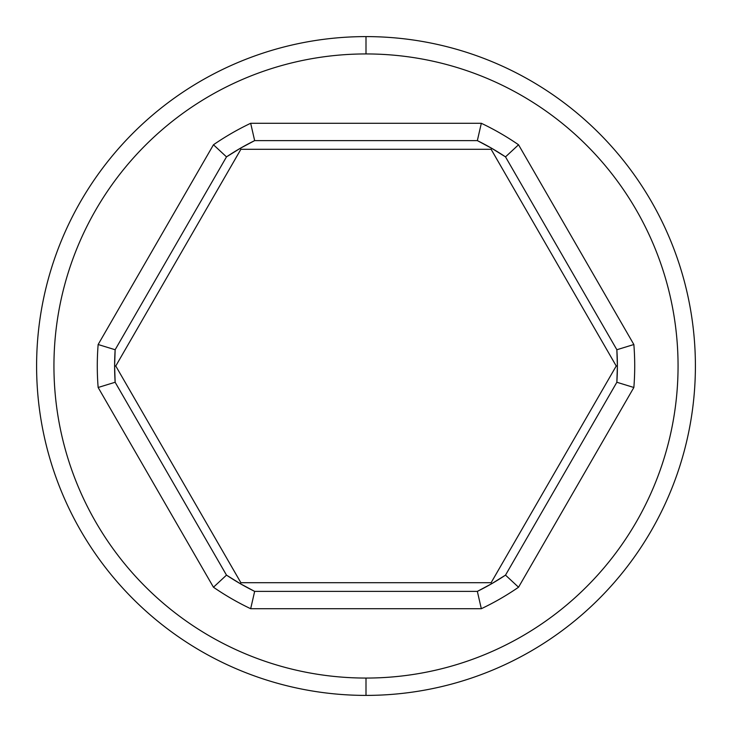 <?xml version="1.0" encoding="UTF-8"?>
<svg xmlns="http://www.w3.org/2000/svg" width="732" height="732" viewBox="0 0 732 732"><rect width="100%" height="100%" fill="white"/><g stroke="black" fill="none" stroke-linecap="round" stroke-linejoin="round"><path stroke-width="1.1" d="M366 36.6A329.4 329.4 0 0 0 36.6 366A329.4 329.4 0 0 0 366 695.4A329.4 329.4 0 0 1 36.6 366A329.4 329.4 0 0 1 366 36.6L366 53.939A312.061 312.061 0 0 0 53.939 366A312.061 312.061 0 0 0 366 678.061L366 695.4A329.4 329.4 0 0 0 695.4 366A329.4 329.4 0 0 0 366 36.6A329.4 329.4 0 0 1 695.4 366A329.4 329.4 0 0 1 366 695.4L366 678.061A312.061 312.061 0 0 0 678.061 366A312.061 312.061 0 0 0 366 53.939L366 36.6M477.346 591.383L481.327 608.713L250.673 608.713L254.654 591.383L477.346 591.383L254.654 591.383L477.346 591.383L491.694 583.706L505.51 575.123L518.54 587.229A268.717 268.717 0 0 1 481.327 608.713L477.346 591.383A251.387 251.387 0 0 0 505.51 575.123L491.694 583.706L477.346 591.383L254.654 591.383L240.306 583.706L240.883 582.709L115.766 366L240.883 149.291L491.117 149.291L616.234 366L491.117 582.709L240.883 582.709L491.117 582.709L491.694 583.706L491.117 582.709L616.234 366L617.387 366L616.856 382.26L505.51 575.123L616.856 382.26L505.51 575.123L616.856 382.26L633.857 387.484L518.54 587.229L505.51 575.123M505.51 156.877L616.856 349.74L617.387 366L616.234 366L491.117 149.291L491.694 148.294L505.51 156.877L616.856 349.74L505.51 156.877L518.54 144.771L633.857 344.516L616.856 349.74L505.51 156.877L491.694 148.294L491.117 149.291L240.883 149.291L240.306 148.294L254.654 140.617L477.346 140.617L491.694 148.294L477.346 140.617L254.654 140.617L477.346 140.617L254.654 140.617L250.673 123.287L481.327 123.287L477.346 140.617L481.327 123.287A268.717 268.717 0 0 1 518.54 144.771L505.51 156.877A251.387 251.387 0 0 0 477.346 140.617M115.144 349.74L226.49 156.877L240.306 148.294L240.883 149.291L115.766 366L114.613 366L115.144 349.74L226.49 156.877L115.144 349.74L98.143 344.516L213.46 144.771L226.49 156.877L115.144 349.74L114.613 366L115.766 366L240.883 582.709L240.306 583.706L226.49 575.123L115.144 382.26L114.613 366L115.144 382.26L226.49 575.123L115.144 382.26L226.49 575.123L213.46 587.229L98.143 387.484L115.144 382.26A251.387 251.387 0 0 1 115.144 349.74A251.387 251.387 0 0 0 115.144 382.26L98.143 387.484A268.717 268.717 0 0 1 98.143 344.516L115.144 349.74M226.49 575.123L240.306 583.706L254.654 591.383L250.673 608.713A268.717 268.717 0 0 1 213.46 587.229L226.49 575.123A251.387 251.387 0 0 0 254.654 591.383M254.654 140.617L240.306 148.294L226.49 156.877L213.46 144.771A268.717 268.717 0 0 1 250.673 123.287L254.654 140.617A251.387 251.387 0 0 0 226.49 156.877M616.856 349.74A251.387 251.387 0 0 1 616.856 382.26L617.387 366L616.856 349.74L633.857 344.516A268.717 268.717 0 0 1 633.857 387.484L616.856 382.26A251.387 251.387 0 0 0 616.856 349.74M366 53.939A312.061 312.061 0 0 1 678.061 366A312.061 312.061 0 0 1 366 678.061A312.061 312.061 0 0 1 53.939 366A312.061 312.061 0 0 1 366 53.939M98.143 387.484L213.46 587.229A268.717 268.717 0 0 0 250.673 608.713L481.327 608.713A268.717 268.717 0 0 0 518.54 587.229L633.857 387.484A268.717 268.717 0 0 0 633.857 344.516L518.54 144.771A268.717 268.717 0 0 0 481.327 123.287L250.673 123.287A268.717 268.717 0 0 0 213.46 144.771L98.143 344.516A268.717 268.717 0 0 0 98.143 387.484"/></g></svg>
